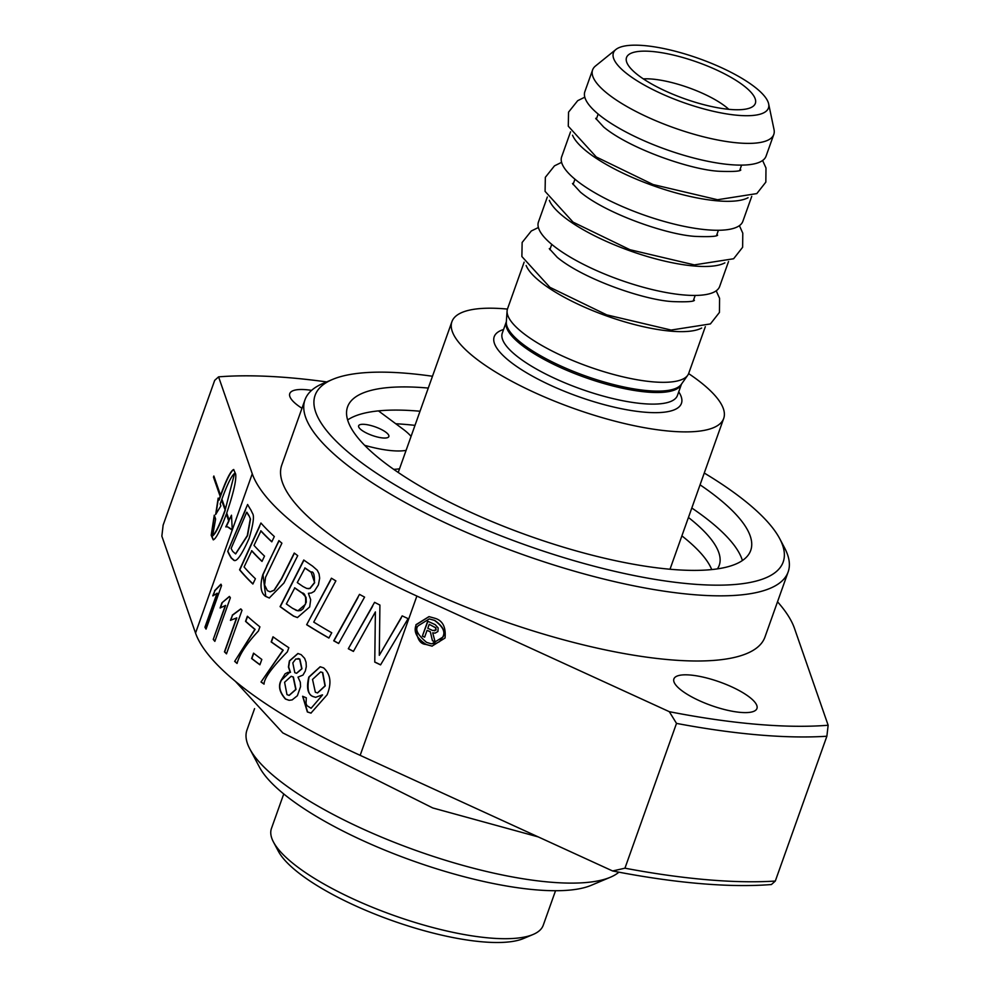 <?xml version="1.0" encoding="UTF-8"?>
<svg xmlns="http://www.w3.org/2000/svg" width="990" height="990" viewBox="0 0 990 990"><rect width="100%" height="100%" fill="white"/><g stroke="black" fill="none" stroke-linecap="round" stroke-linejoin="round"><path stroke-width="1.49" d="M399.539 468.753A59.846 16.966 -160.4 0 1 393.698 469.347M711.723 569.572A189.313 53.658 19.6 0 0 681.887 535.875M669.982 569.238A144.255 40.887 19.6 0 0 670.23 568.607L723.702 418.436A144.255 40.887 -160.4 0 1 624.653 423.571A144.255 40.887 -160.4 0 1 478.814 360.744A144.255 40.887 -160.4 0 1 451.923 321.663A144.255 40.887 -160.4 0 1 507.437 309.078M451.923 321.663L398.45 471.822A144.255 40.887 19.6 0 0 398.24 472.478M395.753 423.745A225.992 64.053 -160.4 0 1 414.983 425.366M688.632 373.601A144.255 40.887 -160.4 0 1 696.812 379.368A144.255 40.887 -160.4 0 1 723.702 418.436M406.086 450.363A59.846 16.966 -160.4 0 1 364.642 445.302M432.172 646.148L426.158 644.453C416.555 638.092 413.251 631.521 416.246 624.727L429.115 616.634M431.887 643.822L443.037 637.003C445.822 631.843 443.05 626.311 434.721 620.408L429.375 618.948M434.449 620.384L429.239 618.936L418.238 625.754C414.711 629.157 417.495 634.701 426.616 642.386L431.157 643.748L436.083 643.389L439.486 641.668L442.753 636.978C445.661 632.041 442.889 626.509 434.449 620.384L434.721 620.408M435.167 618.342C442.765 620.668 446.045 627.227 445.042 638.018L432.024 646.136L425.886 644.428C419.426 644.032 416.122 637.461 415.961 624.702L428.979 616.621L435.167 618.342M252.945 583.877A288.189 81.675 -160.4 0 1 239.828 569.832L259.739 526.16M262.065 561.268A288.189 81.675 -160.4 0 1 251.819 550.737L244.085 566.973A288.511 81.774 19.6 0 0 255.408 578.729L252.871 584.026A288.511 81.774 -160.4 0 1 239.568 569.807L239.828 569.832M271.854 541.691A288.189 81.675 -160.4 0 1 260.989 530.85L254.009 545.403A288.511 81.774 19.6 0 0 264.516 556.095L262.004 561.417A288.511 81.774 -160.4 0 1 251.559 550.725M239.568 569.807L260.927 523.017A288.511 81.774 19.6 0 0 274.317 536.531L271.792 541.839A288.511 81.774 -160.4 0 1 260.741 530.838M227.712 551.405L247.611 504.479A288.511 81.774 19.6 0 0 250.878 509.974L252.561 513.464C254.418 515.988 253.267 524.329 249.096 538.449C241.671 554.969 236.573 562.246 233.801 560.278L231.115 557.914A288.511 81.774 -160.4 0 1 227.712 551.405L245.631 509.763M248.651 515.456A288.511 81.774 -160.4 0 1 246.671 512.238L246.943 512.263A288.189 81.675 -160.4 0 0 248.911 515.481L250.495 519.144L248.911 515.481M246.671 512.238L231.128 548.472A288.511 81.774 19.6 0 0 232.7 551.356L235.546 553.88L247.29 535.602L250.235 519.131M235.682 553.893L247.549 535.615L250.495 519.144M234.246 560.328L231.388 557.939A288.189 81.675 -160.4 0 1 227.985 551.43M297.545 617.562L293.758 616.139A288.189 81.675 -160.4 0 1 280.319 606.635L303.856 560.328M292.941 608.429L296.505 610.508M298.027 610.842L300.849 610.446L303.113 608.714L306.294 602.13L306.046 597.292L302.037 592.874A288.189 81.675 -160.4 0 1 294.797 587.862L286.345 603.937A288.511 81.774 19.6 0 0 292.694 608.404L297.903 610.83L305.44 604.284C306.232 596.76 305.019 592.948 301.789 592.861A288.511 81.774 -160.4 0 1 294.562 587.85M308.137 588.704L310.019 588.481L314.672 582.702L311.145 572.158A288.189 81.675 -160.4 0 1 305.031 567.963L297.285 582.566A288.511 81.774 19.6 0 0 303.027 586.55L306.727 588.431L310.019 588.481M280.071 606.623L303.757 560.018A288.511 81.774 19.6 0 0 312.568 566.119L317.295 570.277L319.052 573.841L319.671 578.172L318.409 584.867L314.313 591.339L311.404 592.985L308.397 593.319L310.674 599.705L309.672 606.969L297.421 617.55L293.51 616.114A288.511 81.774 -160.4 0 1 280.071 606.623L280.319 606.635M309.771 588.456L314.424 582.677C314.634 574.485 313.471 570.97 310.91 572.133A288.511 81.774 -160.4 0 1 304.784 567.951M278.908 540.614A288.511 81.774 19.6 0 0 281.903 543.188L265.543 577.331L264.615 585.003L267.374 590.646L269.998 591.797L273.995 590.288L281.42 578.705L294.24 553.039A288.511 81.774 19.6 0 0 297.718 555.65L283.932 583.011L269.268 597.997L265.518 596.351C260.692 592.899 259.764 585.696 262.758 574.769L278.908 540.614M270.233 591.81L274.23 590.312L281.667 578.729L294.414 553.2M266.619 566.132L278.933 541.097M269.404 598.01L265.753 596.376L263.006 574.794L266.867 566.144M338.679 643.426A288.189 81.675 -160.4 0 1 333.964 640.802L357.984 597.527M333.717 640.79L359.481 594.371A288.511 81.774 19.6 0 0 364.58 597.106L338.63 643.512A288.511 81.774 -160.4 0 1 333.717 640.79L333.964 640.802M306.665 624.715L331.427 578.21A288.511 81.774 19.6 0 0 335.87 580.895L313.743 622.104A288.511 81.774 19.6 0 0 331.749 632.771L328.878 638.043A288.511 81.774 -160.4 0 1 306.665 624.715L330.722 579.991M328.928 637.956A288.189 81.675 -160.4 0 1 306.912 624.74M213.06 595.832L214.879 590.708L221.104 584.286M206.143 628.86A288.189 81.675 -160.4 0 1 205.202 627.227L217.293 593.245L212.763 595.856L214.879 590.708M214.607 590.683L220.844 584.261A288.511 81.774 19.6 0 0 221.574 585.511L206.044 629.12A288.511 81.774 -160.4 0 1 204.93 627.202L217.033 593.22M379.294 655.306L402.175 615.879A288.511 81.774 19.6 0 0 408.115 618.626L380.568 664.884A288.511 81.774 -160.4 0 1 374.764 662.112L375.383 611.907L353.418 651.42A288.511 81.774 -160.4 0 1 348.307 648.735L374.567 602.341A288.511 81.774 19.6 0 0 379.913 605.063L379.294 655.306L401.334 617.76M348.307 648.735L372.636 606.239M353.467 651.333A288.189 81.675 -160.4 0 1 348.567 648.759M375.383 611.907L374.764 662.112M380.618 664.797A288.189 81.675 -160.4 0 1 375.037 662.124M230.682 620.346L232.514 615.198L240.941 608.961M226.549 653.685A288.189 81.675 -160.4 0 1 224.705 651.865L236.808 617.884L230.422 620.346L232.514 615.198M232.266 615.174L240.694 608.937A288.511 81.774 19.6 0 0 242.018 610.236L226.487 653.846A288.511 81.774 -160.4 0 1 224.458 651.853L236.56 617.871M221.933 602.811L229.333 596.475A288.511 81.774 19.6 0 0 230.373 597.75L214.842 641.359A288.511 81.774 -160.4 0 1 213.258 639.404L225.609 605.447L220.102 607.971L221.933 602.811L229.593 596.5M214.917 641.161A288.189 81.675 -160.4 0 1 213.506 639.416M213.258 639.404L225.349 605.422M220.362 607.959L222.193 602.823M259.949 664.674A288.189 81.675 -160.4 0 1 251.868 658.548L253.737 653.313M251.621 658.523L253.539 653.152A288.511 81.774 19.6 0 0 261.818 659.439L259.9 664.797A288.511 81.774 -160.4 0 1 251.621 658.523L251.868 658.548M234.667 661.382L254.851 629.38A288.511 81.774 -160.4 0 1 245.545 621.361L247.376 616.238A288.511 81.774 19.6 0 0 259.912 626.856L258.427 631.014C246.621 643.624 239.493 654.44 237.056 663.449A288.511 81.774 -160.4 0 1 234.667 661.382L255.098 629.393A288.189 81.675 -160.4 0 1 245.792 621.386L247.562 616.411M237.105 663.312A288.189 81.675 -160.4 0 1 234.915 661.407M289.191 700.314L285.652 699.051C279.65 692.208 278.252 685.909 281.469 680.13L289.785 672.26M290.243 672.321L288.424 667.037L289.377 660.912L297.903 653.499L301.146 654.65L304.648 658.362L306.071 662.31L306.306 666.641L305.328 670.985L302.99 675.081L298.002 677.123L300.317 682.234L300.552 686.676L297.371 695.723L292.149 699.905L289.068 700.314L285.405 699.027C279.403 692.233 278.017 685.922 281.222 680.105L285.12 673.794L287.954 672.346L290.491 672.346L288.672 667.062L289.625 660.924L298.027 653.511M296.641 673.274L301.962 668.795L299.859 659.08L298.077 658.499M289.216 695.376L296.01 689.448L293.399 677.024L291.258 676.318M292.817 662.892L294.797 672.668L296.517 673.262L301.715 668.77L299.611 659.055L295.787 658.994L292.817 662.892M284.588 682.259L286.976 694.634L289.092 695.376L295.762 689.424L293.151 677.012L291.134 676.306L284.588 682.259M261.014 682.011L282.967 650.145A288.511 81.774 -160.4 0 1 271.173 641.928L273.005 636.793A288.511 81.774 19.6 0 0 288.833 647.707L287.347 651.865C271.866 667.668 264.095 678.422 264.045 684.127A288.511 81.774 -160.4 0 1 261.014 682.011L283.214 650.17A288.189 81.675 -160.4 0 1 271.421 641.953L273.203 636.941M264.083 684.016A288.189 81.675 -160.4 0 1 261.249 682.023M220.176 495.606L214.001 476.425M213.865 476.017L220.424 494.901L220.04 496.002L213.469 477.118L213.865 476.017M322.295 694.893L315.612 697.331L312.828 696.477C307.618 694.015 306.281 687.543 308.818 677.049L320.166 666.765L323.619 667.879C330.635 674.227 331.798 683.211 327.096 694.819L310.959 713.109L307.358 711.959L302.618 696.255L306.318 697.826L306.034 703.333L306.875 705.598L311.108 708.271L322.554 694.918L311.108 708.271M315.736 697.344L313.088 696.502C308.224 695.104 306.888 688.619 309.066 677.073L320.29 666.777M315.352 692.258L317.443 692.926L325.005 685.872L322.493 672.519L320.624 671.938L312.531 679.412L315.352 692.258M317.567 692.938L325.252 685.897L322.74 672.544L320.748 671.95M311.095 713.122L307.605 711.983L302.853 696.354M229.148 519.985L231.474 515.208L232.291 530.145L227.465 526.804L225.782 526.903L228.69 520.913L226.339 514.119C220.349 530.318 215.993 538.907 213.246 539.859L211.192 535.256L214.273 515.184L215.622 519.057L212.603 535.937C215.498 533.919 219.731 525.368 225.274 510.283L221.587 500.47L221.983 499.381L225.386 509.169L234.556 473.443C231.153 476.079 226.363 486.251 220.201 503.96L220.869 505.878L215.659 514.528L218.171 498.131L218.852 500.086C225.472 481.177 230.398 470.98 233.64 469.507L235.682 474.099C236.462 480.162 233.479 493.131 226.722 513.03L229.148 519.985L231.437 515.877M218.852 500.086L219.137 500.111C225.584 481.647 230.46 471.45 233.776 469.532M216.018 513.847L218.357 498.675M225.386 509.169L234.556 473.443M225.274 510.283L222.119 499.789M213.382 539.847L211.476 535.281L214.446 515.654M226.104 526.853L228.975 520.938L226.339 514.119M232.143 529.563L227.613 526.816M212.318 535.912C215.226 533.895 219.446 525.343 224.99 510.258M422.359 636.125L427.68 621.213L435.204 624.665L438.162 627.945L437.902 631.521L435.08 633.154L432.717 632.82L435.13 641.978L432.432 640.74L430.316 631.719L427.074 630.345L424.636 637.176L422.359 636.125L427.928 621.324M432.432 640.74L430.316 631.719M430.031 631.694L427.074 630.345M424.673 637.077L422.643 636.149M432.692 630.531L436.058 630.011L435.872 627.808L429.214 624.319L427.804 628.291L432.692 630.531M434.499 630.791L435.786 629.986L435.588 627.784L429.214 624.319M435.105 641.866L432.704 640.765M432.717 632.82L435.117 633.142M360.162 755.345A288.511 81.774 -160.4 0 1 195.537 633.068L161.853 536.147L163.127 525.146L214.694 380.346L218.58 376.856L252.264 473.777A288.511 81.774 19.6 0 0 416.877 596.067L669.314 711.686L676.504 723.393L624.95 868.193L612.6 870.965L360.162 755.345L416.877 596.067M618.899 872.178A200.351 56.789 -160.4 0 1 610.385 877.239A200.351 56.789 -160.4 0 1 550.019 882.14A200.351 56.789 -160.4 0 1 249.765 748.824A200.351 56.789 -160.4 0 1 246.968 730.014L254.566 708.642M612.6 870.965A408.721 115.842 19.6 0 0 771.42 884.528L775.306 881.051A416.728 118.119 -160.4 0 1 624.95 868.193M748.069 197.715A96.166 27.262 -160.4 0 1 675.984 192.914A96.166 27.262 -160.4 0 1 589.916 153.883A96.166 27.262 -160.4 0 1 572.542 135.209M724.866 262.87A96.166 27.262 -160.4 0 1 652.781 258.068A96.166 27.262 -160.4 0 1 566.713 219.037A96.166 27.262 -160.4 0 1 549.339 200.376M701.663 328.036A96.166 27.262 -160.4 0 1 629.578 323.235A96.166 27.262 -160.4 0 1 543.51 284.204A96.166 27.262 -160.4 0 1 526.136 265.53M717.416 568.879A189.313 53.658 19.6 0 0 719.223 565.327A189.313 53.658 19.6 0 0 688.446 517.473M347.626 419.946A213.976 60.65 -160.4 0 1 378.452 410.887L403.091 429.19A59.846 16.966 -160.4 0 1 411.06 436.392M691.812 508.019A213.976 60.65 -160.4 0 1 742.401 560.526M385.853 432.209A16.026 4.542 -160.4 0 1 388.847 436.553A16.026 4.542 -160.4 0 1 372.215 435.452A16.026 4.542 -160.4 0 1 358.64 425.787A16.026 4.542 -160.4 0 1 369.654 425.217A16.026 4.542 -160.4 0 1 385.853 432.209M378.452 410.887A213.976 60.65 -160.4 0 1 420.02 411.234M700.066 484.84A213.976 60.65 -160.4 0 1 750.717 550.428A213.976 60.65 -160.4 0 1 671.232 569.349A213.976 60.65 -160.4 0 1 449.831 502.289A213.976 60.65 -160.4 0 1 347.564 406.878A213.976 60.65 -160.4 0 1 427.049 387.956A213.976 60.65 -160.4 0 1 428.274 388.068M301.975 408.276A44.08 12.499 -160.4 0 1 289.773 393.599A44.08 12.499 -160.4 0 1 306.145 389.701A44.08 12.499 -160.4 0 1 311.59 390.369M690.265 675.032A44.08 12.499 -160.4 0 1 735.879 688.854A44.08 12.499 -160.4 0 1 756.942 708.506A44.08 12.499 -160.4 0 1 711.228 705.486A44.08 12.499 -160.4 0 1 673.893 678.93A44.08 12.499 -160.4 0 1 690.265 675.032M676.504 723.393A416.728 118.119 19.6 0 0 826.873 736.238L828.147 725.249A408.721 115.842 -160.4 0 1 669.314 711.686M828.147 725.249L794.463 628.328A288.511 81.774 19.6 0 0 777.521 601.796M218.58 376.856A408.721 115.842 -160.4 0 1 326.638 381.917M332.541 379.43L322.975 383.476A256.447 72.691 19.6 0 0 304.969 399.861L281.766 465.028A256.447 72.691 19.6 0 0 404.341 579.385A256.447 72.691 19.6 0 0 669.685 659.748A256.447 72.691 19.6 0 0 764.948 637.077L788.151 571.923A256.447 72.691 19.6 0 0 784.563 547.841L779.712 538.659A248.44 70.414 -160.4 0 1 525.517 544.983A248.44 70.414 -160.4 0 1 332.541 379.43A248.44 70.414 -160.4 0 1 407.385 373.354A248.44 70.414 -160.4 0 1 432.482 376.262M775.306 881.051L826.873 736.238M249.765 748.824L259.479 767.176A184.326 52.247 19.6 0 0 413.028 860.916A184.326 52.247 19.6 0 0 591.253 885.308L610.385 877.239M304.969 399.861A256.447 72.691 19.6 0 0 427.544 514.218A256.447 72.691 19.6 0 0 692.889 594.594A256.447 72.691 19.6 0 0 788.151 571.923M704.261 473.034A248.44 70.414 -160.4 0 1 779.712 538.659M555.538 890.728L543.238 925.254A144.255 40.887 -160.4 0 1 533.115 934.473A144.255 40.887 -160.4 0 1 489.654 938A144.255 40.887 -160.4 0 1 273.463 842.02A144.255 40.887 -160.4 0 1 271.446 828.469L283.746 793.943M273.463 842.02L278.326 851.19A136.236 38.61 19.6 0 0 391.817 920.477A136.236 38.61 19.6 0 0 523.549 938.508L533.115 934.473M524.143 262.152L507.524 308.831A96.166 27.262 19.6 0 0 507.09 310.971A96.166 27.262 19.6 0 0 525.455 334.88A96.166 27.262 19.6 0 0 652.992 381.855A96.166 27.262 19.6 0 0 687.716 375.284A96.166 27.262 19.6 0 0 688.718 373.354L705.338 326.675M742.599 84.868A68.372 19.379 19.6 0 0 668.201 53.918A68.372 19.379 19.6 0 0 626.361 60.959A68.372 19.379 19.6 0 0 684.437 98.703A68.372 19.379 19.6 0 0 753.291 106.165A68.372 19.379 19.6 0 0 742.599 84.868M643.327 78.891A54.499 15.444 -160.4 0 1 724.383 105.683A54.499 15.444 -160.4 0 1 728.813 109.321M753.105 85.759A82.294 23.327 -160.4 0 1 768.648 103.9A82.294 23.327 -160.4 0 1 683.112 102.416A82.294 23.327 -160.4 0 1 615.891 49.5A82.294 23.327 -160.4 0 1 676.418 51.542A82.294 23.327 -160.4 0 1 753.105 85.759M615.891 49.5L595.497 65.996A96.166 27.262 19.6 0 0 592.602 69.906A96.166 27.262 19.6 0 0 610.533 95.956A96.166 27.262 19.6 0 0 707.763 137.845A96.166 27.262 19.6 0 0 773.796 134.43A96.166 27.262 19.6 0 0 774.032 129.579L768.648 103.9M773.796 134.43L766.062 156.148A96.166 27.262 -160.4 0 1 700.029 159.576A96.166 27.262 -160.4 0 1 602.799 117.686A96.166 27.262 -160.4 0 1 584.867 91.625L592.602 69.906M751.744 196.354L742.859 221.315A96.166 27.262 -160.4 0 1 676.826 224.73A96.166 27.262 -160.4 0 1 579.596 182.841A96.166 27.262 -160.4 0 1 561.664 156.791L570.549 131.831M728.541 261.509L719.656 286.469A96.166 27.262 -160.4 0 1 653.623 289.897A96.166 27.262 -160.4 0 1 556.392 248.007A96.166 27.262 -160.4 0 1 538.461 221.946L547.346 196.998M232.229 530.046L195.537 633.068M252.264 473.777L232.254 529.984M677.445 395.443A92.961 26.346 -160.4 0 1 642.918 403.66A92.961 26.346 -160.4 0 1 546.728 374.529A92.961 26.346 -160.4 0 1 502.301 333.073L506.348 321.7A92.961 26.346 19.6 0 0 551.22 363.12A92.961 26.346 19.6 0 0 647.052 392.065A92.961 26.346 19.6 0 0 681.491 384.083L677.445 395.443M503.576 329.497A99.371 28.166 19.6 0 0 527.707 373.453A99.371 28.166 19.6 0 0 644.515 412.174A99.371 28.166 19.6 0 0 678.732 391.854M687.716 375.284L681.343 384.293A93.184 26.408 -160.4 0 1 647.707 390.654A93.184 26.408 -160.4 0 1 554.375 362.971A93.184 26.408 -160.4 0 1 506.323 321.973L507.09 310.971M235.397 681.355L282.806 732.909L432.754 807.951L538.275 836.921M598.158 114.036L596.265 119.357M741.597 165.12L739.716 170.429M574.955 179.202L573.062 184.511M718.394 230.274L716.513 235.595M551.752 244.357L549.858 249.678M695.19 295.441L693.309 300.75M739.406 225.646L742.785 233.157L742.636 247.265L733.615 258.761L694.324 264.887L629.925 249.703L573.086 222.156L545.082 191.367L545.341 177.309L554.487 165.85L561.602 162.335M717.614 235.137C716.896 236.462 709.941 236.907 696.762 236.462C669.005 235.509 606.721 214.137 580.425 192.147L572.492 183.472M762.609 160.491L765.988 167.991L765.839 182.111L756.818 193.595L717.527 199.733L653.128 184.548L596.289 156.989L568.285 126.213L568.545 112.142L577.69 100.683L584.805 97.181M740.817 169.983C740.099 171.307 733.145 171.753 719.965 171.307C692.208 170.342 629.925 148.983 603.628 126.992L595.695 118.305M716.203 290.812L719.582 298.324L719.433 312.432L710.412 323.928L671.121 330.054L606.721 314.87L549.883 287.31L521.879 256.534L522.138 242.463L531.284 231.004L538.399 227.502M694.411 300.304C693.693 301.628 686.738 302.074 673.559 301.628C645.802 300.663 583.518 279.304 557.234 257.313L549.289 248.626"/></g></svg>
